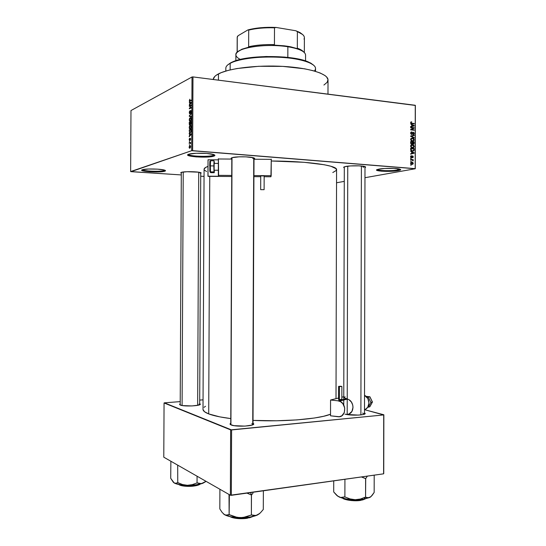 <?xml version="1.0" encoding="UTF-8"?>
<svg xmlns="http://www.w3.org/2000/svg" width="546" height="546" viewBox="0 0 546 546"><rect width="100%" height="100%" fill="white"/><g stroke="black" fill="none" stroke-linecap="round" stroke-linejoin="round"><path stroke-width="0.82" d="M377.279 169.526C377.716 170.796 392.001 171.103 397.727 169.97L398.232 170.632C390.54 172.147 371.846 171.11 377.504 169.451L384.52 168.496L393.857 168.414L400.047 169.199L400.675 169.772L399.467 170.366L392.629 171.232L381.538 171.191L376.76 170.277L376.924 169.69L378.883 169.117C383.865 168.093 396.717 168.086 399.795 169.117C401.365 169.629 400.839 170.134 398.232 170.632L397.727 169.97C392.001 171.103 377.716 170.796 377.279 169.526M188.472 154.334C188.431 156.258 208.299 157.118 213.076 155.419L213.718 156.176C207.371 158.367 181.688 156.415 188.773 154.218L196.246 153.269L206.804 153.46L214.025 154.675L214.899 155.446L213.718 156.176L206.279 157.084L196.041 156.9L188.786 155.733L187.742 154.962L189.1 154.122C193.393 152.737 209.323 152.996 213.568 154.511C215.295 155.098 215.342 155.651 213.718 156.176L213.076 155.419C208.299 157.118 188.431 156.258 188.472 154.334M142.424 169.724C142.977 171.185 160.62 171.853 164.162 170.564L164.735 171.219C160.012 172.877 136.991 171.383 142.41 169.731L148.56 169.014L157.76 169.164L164.455 170.086L165.499 170.673L164.735 171.219L158.606 171.901L149.645 171.765L142.936 170.871L141.769 170.291L142.615 169.669C146.007 168.537 161.323 168.871 164.646 170.147C165.752 170.529 165.779 170.884 164.735 171.219L164.162 170.564C160.62 171.853 142.977 171.185 142.424 169.724M230.767 424.515L231.811 157.787M231.176 424.965L230.078 423.805L230.726 423.259L230.037 424.126L230.385 424.556L233.968 425.655L244.97 426.112L252.191 425.034L253.631 424.201L253.016 423.191L253.658 423.737C255.501 426.085 236.09 427.163 231.176 424.965M180.207 404.927L181.306 172.365M180.316 405.071L179.6 404.32L180.18 403.876L179.743 404.757L182.548 405.596L191.994 405.944L198.614 405.132L200.123 404.497L199.686 403.63L200.259 404.06C201.761 405.869 184.077 406.784 180.316 405.071M181.299 173.225L181.443 172.324L187.053 171.717L198.403 172.174L201.174 172.877L200.737 173.526L200.628 172.632C197.775 171.546 184.384 171.328 181.443 172.324L180.699 172.802L181.299 173.225M231.804 158.92C230.767 158.483 230.903 158.06 232.227 157.651L239.073 156.832L246.014 156.859L253.194 157.719L254.62 158.354L254.252 159.002M344.314 167.799C343.386 167.458 343.468 167.11 344.54 166.755L350.464 165.929L358.981 165.847L364.885 166.585L365.636 167.124L364.987 167.588C365.916 167.226 365.84 166.878 364.762 166.544L364.762 166.544C361.827 165.554 349.822 165.527 345.495 166.51L343.864 167.049L344.314 167.799M164.162 170.004L164.162 170.564L164.162 170.004M213.076 154.375L213.076 155.419L213.076 154.375M189.51 140.636L189.353 138.643L189.523 140.172L190.063 138.336L190.609 138.677L190.452 140.063L190.254 138.643L189.503 140.588M189.544 132.664L189.216 129.996L191.196 129.197L190.984 131.893L190.336 132.671L189.544 132.664M189.633 113.793L190.397 111.002L190.977 110.483L191.209 112.456L190.704 113.261L191.073 111.534L190.65 111.05L189.912 113.739L189.305 113.145L189.476 111.35L189.947 110.742L189.633 113.793M397.734 168.728L397.727 169.97L397.734 168.728M199.959 172.447L199.952 172.952L199.959 172.447M363.138 166.209L363.138 167.253L363.138 166.209M327.975 94.13L328.016 79.969C328.276 73.997 309.794 67.95 283.538 66.428C257.323 64.858 228.965 68.277 218.475 73.881L218.448 80.16L218.475 73.881C215.056 75.689 213.322 77.559 213.274 79.498M204.095 169.11L205.63 167.438L207.999 166.394C205.392 167.329 204.081 168.284 204.081 169.253L203.003 409.323C202.989 410.892 204.893 412.421 208.709 413.916C213.541 415.765 220.884 417.321 230.746 418.577L219.772 416.864L208.709 413.916L209.76 176.365L208.709 413.916L204.538 411.745L203.01 409.52M253.023 420.406C284.22 421.969 319.055 419.007 330.528 414.23L323.573 416.291L314.428 418.011L296.99 419.901L276.624 420.775L253.023 420.406M336.008 398.655L336.575 169.717C337.687 165.479 307.869 161.118 271.389 161.002L303.992 162.292L324.242 164.742L330.951 166.271L336.152 168.755L336.343 170.427L332.794 172.529M192.636 150.655L415.178 168.639L415.26 105.269L192.984 76.911L192.636 150.655L191.666 150.703L192.015 76.979L130.979 110.551L130.637 171.56L191.666 150.703L131.026 171.662L181.292 174.932L130.637 171.56L130.979 110.551L192.015 76.979L192.984 76.911L192.015 76.979L191.666 150.703L415.281 168.755L415.363 105.446L192.984 76.911L192.636 150.655M411.131 161.486L410.619 161.043L411.131 161.486M411.964 159.944L410.626 159.828L410.626 159.418L413.213 159.644L412.796 160.012L413.117 160.906L411.964 159.944L413.213 160.053L413.213 159.644L410.626 159.418L410.626 159.828L411.964 159.944M411.131 158.715L410.626 158.265L411.131 158.715M411.418 157.698L410.64 157.043L410.824 155.958L411.418 155.733L410.954 156.641L411.356 157.289L412.223 155.931L413.063 156.183L413.056 157.521L412.523 157.739L412.892 156.757L412.517 156.299L411.418 157.698L412.428 156.333L412.892 156.845L412.523 157.739L413.261 156.866L412.523 155.89L411.356 157.289L410.954 156.702L411.418 155.733L410.899 155.897L410.585 156.641L411.418 157.698M411.698 152.081L410.633 151.208L414.189 152.764L414.189 153.194L410.633 154.156L410.633 153.733L411.698 153.481L411.698 152.081L411.698 153.481L410.633 153.733L410.633 154.156L414.189 153.194L414.189 152.764L410.633 151.208L411.698 152.081M410.599 146.116L411.158 145.004L412.53 144.745L413.848 145.407L414.23 146.662L413.029 147.836L411.022 147.215L410.599 146.116L411.138 147.324L412.414 147.85L413.704 147.57L414.243 146.471L412.373 144.724L411.158 145.004L412.373 144.724L411.179 144.99L410.599 146.116M410.606 139.462L411.049 138.452L412.387 138.09L413.732 138.643L414.25 139.933L413.035 141.202L411.145 140.677L410.606 139.462L411.145 140.677L412.421 141.209L413.725 140.929L414.25 139.837L412.387 138.09L411.131 138.384L412.387 138.09L411.145 138.377L410.606 139.462M410.626 122.597L410.879 121.99L411.739 121.847L411.063 122.522L411.254 123.096L414.223 123.519L414.223 123.922L411.036 123.416L410.626 122.597L411.814 123.649L414.223 123.922L414.223 123.519L411.309 123.13L411.042 122.666L411.739 121.847L410.879 121.99L410.626 122.597M411.732 124.816L410.674 123.922L414.223 125.553L414.223 125.976L410.667 126.87L410.667 126.447L411.732 126.215L411.732 124.816L411.732 126.215L410.667 126.447L410.667 126.87L414.223 125.976L414.223 125.553L410.674 123.922L411.732 124.816M413.513 128.051L410.667 127.737L410.667 127.334L414.223 127.723L414.216 128.16L411.37 129.545L414.216 129.859L414.216 130.262L410.667 129.873L410.667 129.443L413.513 128.051L410.667 129.443L410.667 129.873L414.216 130.262L414.216 129.859L411.37 129.545L414.216 128.16L414.223 127.723L410.667 127.334L410.667 127.737L413.513 128.051M411.643 134.487L410.626 133.374L411.37 131.941L411.861 132.316L411.042 132.999L411.452 134.036L412.032 133.934L412.94 132.214L414.196 132.965L413.95 134.302L413.199 134.534L413.841 133.251L413.179 132.576L412.346 134.214L411.643 134.487L412.489 133.961L412.926 132.658L413.841 133.401L413.199 134.534L413.875 134.364L414.257 133.436L413.288 132.18L411.636 134.084L411.029 133.197L411.82 131.907L411.042 132.098L410.612 133.115L411.643 134.487L412.21 134.35M414.209 138.008L410.653 136.37L410.653 135.974L414.209 135.149L414.209 135.565L411.07 136.186L414.209 137.585L414.209 138.008L414.209 137.585L411.07 136.186L414.209 135.565L414.209 135.149L410.653 135.974L410.653 136.37L414.209 138.008M411.691 144.199L410.783 143.618L410.647 141.612L414.202 141.967L413.964 144.007L413.199 144.226L412.564 143.734L411.691 144.199L412.564 143.734L413.861 144.096L414.202 141.967L410.647 141.612L410.647 142.861L411.691 144.199L412.319 144.055M412.435 151.146L410.865 150.368L410.64 148.259L414.196 148.594L414.005 150.614L412.435 151.146L414.127 150.362L414.196 148.594L410.64 148.259L410.64 149.447L412.435 151.146M411.937 164.387L410.66 163.616L410.647 162.742L411.247 162.189L412.489 162.258L413.22 163.09L412.981 164.087L411.937 164.387L412.837 164.209L413.254 163.377L411.916 162.135L410.988 162.312L410.572 163.145L411.937 164.387M411.124 165.308L410.619 164.858L411.124 165.308M200.723 176.194L204.047 176.406L200.723 176.194M189.421 145.079L189.428 144.608L189.421 145.079M189.899 143.045L189.148 143.311L189.155 142.847L190.595 142.322L190.534 143.81L189.899 143.045L190.534 143.81L190.479 142.963L189.155 142.847L189.148 143.311L189.899 143.045M189.442 141.878L189.442 141.414L189.442 141.878M189.783 134.057L189.196 133.395L191.175 134.036L191.175 134.534L189.182 136.787L189.783 134.057L189.182 136.787L191.175 134.534L191.175 134.036L189.196 133.395L189.196 133.886L191.175 134.063L189.783 134.057M189.203 127.546L189.844 125.587L190.875 125.416L191.236 126.829L190.69 128.556L189.66 128.911L189.203 127.546L189.496 128.76L190.206 128.931L191.236 126.713L190.861 125.403L190.199 125.341L189.517 126.078L189.203 127.546M189.237 119.895L189.708 118.141L190.909 117.731L191.271 119.13L190.725 120.871L189.694 121.246L189.237 119.895L189.53 121.096L190.24 121.26L191.271 119.014L190.902 117.724L190.233 117.663L189.551 118.421L189.237 119.895M189.325 100.478L189.947 99.167L189.674 100.805L191.332 100.095L191.332 100.56L189.551 101.263L189.325 100.478L189.51 101.228L191.332 100.56L191.332 100.095L189.66 100.792L189.947 99.167L189.325 100.478M189.933 102.593L189.346 102.477L189.346 101.986L191.325 102.45L191.318 102.948L189.332 105.378L189.933 102.593L189.332 105.378L191.318 102.948L191.325 102.45L189.346 101.986L189.346 102.477L191.325 102.696L189.933 102.593M190.909 105.631L189.325 106.374L189.325 105.91L191.312 104.975L189.708 108.19L191.298 107.453L191.298 107.917L189.312 108.838L190.909 105.631L189.312 108.838L191.298 107.917L191.298 107.453L189.708 108.19L191.312 104.975L189.325 105.91L189.325 106.374L190.909 105.631M191.257 116.905L189.278 116.312L189.278 115.854L191.271 113.588L189.51 115.957L191.257 116.414L191.257 116.905L191.257 116.414L189.51 115.957L191.271 113.588L189.278 115.854L189.278 116.312L191.257 116.516L189.278 116.312L191.257 116.905M189.817 124.966L189.291 124.488L189.25 122.345L191.236 121.499L191.093 123.956L190.663 124.474L190.308 124.126L189.817 124.966L190.308 124.126L190.718 124.454L191.236 121.499L189.25 122.345L189.817 124.966M189.858 148.184L189.257 147.966L189.128 146.826L190.11 145.55L190.581 146.308L190.342 147.754L189.858 148.184L190.602 146.621L190.322 145.645L189.858 145.591L189.107 147.154L189.38 148.13L189.858 148.184M336.548 182.767L344.28 181.388L336.548 182.767M364.967 177.709L415.281 168.755L415.26 105.269L415.281 168.755L364.967 177.709M203.044 399.836L199.706 400.095L203.044 399.836M180.194 401.61L164.414 402.839L180.194 401.61M163.786 457.193L230.364 495.229L230.63 429.879L164.059 402.968L163.786 457.193L164.059 402.968L164.414 402.839L231.6 429.941L231.333 495.318L383.606 473.826L383.708 414.933L230.63 429.879L230.364 495.229L163.786 457.193M383.749 473.6L383.852 414.776L364.496 409.684L383.708 414.933L231.6 429.941L231.333 495.318L230.364 495.229L383.606 473.826L383.852 414.776L383.749 473.6M346.294 414.434L358.449 415.103L363.39 414.489L364.967 413.827L364.489 412.844L365.097 413.342C366.612 415.233 350.518 415.868 344.915 414.114M205.514 406.279L204.067 407.33M362.626 413.063L364.448 413.977M198.901 404.19L199.652 404.682M251.802 423.689L252.969 424.447M231.791 158.92L231.129 158.265L232.262 157.637C235.974 156.422 249.966 156.545 253.59 157.828C254.907 158.258 255.043 158.688 254.006 159.104M206.565 171.567L204.293 169.942M213.295 79.177L214.755 76.481L216.332 75.164L221.171 72.652L228.119 70.407L236.957 68.537L258.77 66.291L282.773 66.38L304.538 68.796L313.336 70.734L320.249 73.028L325.034 75.58L326.59 76.911L327.996 79.614L327.177 82.289L323.928 85.033M253.979 157.965L252.798 158.558L253.979 157.965L253.01 424.638M364.94 166.598L363.138 167.253M200.662 172.645L199.952 172.952M400.02 169.185L397.727 169.97L400.02 169.185M214.189 154.743L213.076 155.419L214.189 154.743M164.837 170.209L164.162 170.564L164.837 170.209M189.749 100.826L190.595 100.914M190.752 100.846L189.967 100.757L190.752 100.846M189.694 104.934L189.332 104.893L189.694 104.934M190.165 102.641L191.325 102.86L190.479 103.972L190.165 102.641L191.325 102.771L190.165 102.641L190.158 103.938L191.114 102.832L190.165 102.641M190.131 105.999L189.325 105.91L190.131 105.999M190.52 108.279L189.708 108.19L190.52 108.279M190.192 108.429L189.319 108.34L190.192 108.429M189.947 110.742L189.271 112.585L189.837 113.78L190.417 112.005L189.667 113.295L189.947 110.742M190.179 113.35L189.837 113.315L190.179 113.35M190.766 110.497L190.213 111.985L190.923 110.988L190.704 113.261L191.305 111.582L190.766 110.497M191.066 112.845L190.684 112.804L191.066 112.845M190.916 117.731L190.233 117.663L190.916 117.731M190.383 121.185L189.53 121.096L190.383 121.185M190.226 118.134L190.772 118.161L191.271 119.144L190.991 120.427L190.247 120.789L190.752 120.837L189.742 120.748L189.469 119.792L190.226 118.134L189.51 120.263L190.117 120.83L190.888 120.024L190.964 118.496L190.226 118.134M190.138 122.434L189.25 122.345L190.138 122.434M190.984 124.188L190.308 124.126L190.984 124.188M190.404 122.318L191.23 122.092L190.69 124.003L191.059 124.038L190.527 123.983L190.404 122.318L190.404 123.567L190.895 123.771L190.998 122.072L190.404 122.318M189.476 122.714L190.404 122.441L189.817 124.502L190.192 124.536L189.496 124.174L189.476 122.714L189.476 123.942L189.721 124.515L190.09 124.113L190.172 122.42L189.476 122.714M190.383 128.842L189.496 128.76L190.383 128.842M190.192 125.805L190.731 125.846L191.236 126.836L190.957 128.112L190.213 128.467L190.725 128.515L189.708 128.419L189.428 127.45L190.192 125.805L189.476 127.921L190.083 128.508L190.902 127.552L190.882 126.071L190.192 125.805M189.216 129.996L189.523 132.651L190.199 132.733L191.155 131.265L191.196 129.197L189.216 129.996L190.151 130.084L189.216 129.996M189.442 130.371L191.196 129.784L191.148 131.293L190.206 132.262L190.738 132.316L189.646 132.221L189.442 130.371L189.496 131.92L190.145 132.289L190.861 131.504L190.964 129.764L189.442 130.371M189.578 136.336L189.182 136.302L189.578 136.336M190.138 135.701L189.776 135.667L190.138 135.701M190.015 134.118L191.175 134.384L190.588 134.33L191.175 134.418L190.363 135.456L190.015 134.118L191.175 134.227L190.015 134.118L190.008 135.422L190.964 134.398L190.015 134.118M189.612 138.356L189.141 139.667L189.599 140.622L190.254 138.643L190.22 140.322L190.636 139.087L190.226 138.186L189.462 140.151L189.612 138.356M189.919 140.199L189.564 140.165L189.919 140.199M190.595 142.322L189.155 142.847L190.479 142.963L190.595 142.322M190.554 143.052L190.192 143.025L190.554 143.052M189.858 146.055L190.595 146.703L189.851 147.72L190.336 147.761L189.496 147.679L189.312 147.092L189.858 146.055L189.346 147.4L189.762 147.748L190.336 147.127L189.858 146.055M410.763 122.106L411.739 121.847L410.763 122.106M410.64 122.768L411.042 122.666L410.64 122.768M410.845 123.253L411.309 123.13L410.845 123.253M411.056 123.43L411.786 123.239L411.056 123.43M413.138 123.799L414.223 123.519L413.138 123.799M413.67 125.696L414.223 125.553L413.67 125.696M410.667 126.481L411.732 126.215L410.667 126.481M411.711 126.263L413.854 125.751L412.148 126.126L412.148 125L413.854 125.751L411.984 126.208M411.527 126.303L413.124 125.901L411.527 126.303M412.148 126.126L413.854 125.751L412.148 125L412.148 126.126M413.097 128.003L414.223 127.723L413.097 128.003M412.619 128.487L414.216 128.16L410.667 129.511L412.619 128.487M410.667 129.723L411.37 129.545L410.667 129.723M413.083 130.139L414.216 129.859L413.083 130.139M410.619 133.299L411.029 133.197L410.619 133.299M411.049 134.22L411.636 134.084L411.049 134.22M413.841 133.531L414.257 133.436L413.841 133.531M412.25 133.388L412.674 133.285L412.25 133.388M411.131 134.289L412.489 133.961L411.131 134.289M410.653 135.981L414.209 135.149L412.612 135.893L412.612 135.524L410.653 135.981M410.653 136.288L411.07 136.186L410.653 136.288M411.063 136.555L411.636 136.425L411.063 136.555M413.595 137.728L414.209 137.585L413.595 137.728M411.008 138.486L411.52 138.623L411.008 138.486M413.827 139.933L413.24 140.718L411.616 140.991L412.435 140.807L410.612 139.599L412.38 138.493L413.834 139.803L413.322 138.8L412.264 138.479L411.097 139.1L411.322 140.302L412.844 140.807L413.827 139.96M412.312 142.294L413.786 142.329L413.588 143.755L412.715 143.953L413.247 143.83L412.23 143.523L412.756 143.407L412.312 143.072L412.728 142.219L412.312 142.315M412.96 142.247L414.202 141.967L412.96 142.247M413.779 143.311L414.202 143.223L413.779 143.311M411.186 144.035L412.564 143.734L411.186 144.035M411.063 142.056L412.312 142.178L412.08 143.7L411.042 143.939L411.691 143.796L410.708 143.427L411.111 143.339L410.647 143.004L411.063 142.916L411.063 142.056L410.647 142.151L411.063 142.056L411.199 143.53L411.957 143.769L412.291 143.311L412.312 142.178L411.063 142.056M413.786 143.032L413.786 142.329L412.728 142.219L412.947 143.721L413.609 143.741L413.786 143.032M411.022 145.113L411.541 145.256L411.022 145.113M413.82 146.56L414.243 146.471L413.82 146.56M412.373 145.134L413.827 146.43L413.424 147.249L411.588 147.632L412.428 147.447L410.599 146.239L412.373 145.134L411.486 145.284L411.015 146.226L411.507 147.133L412.837 147.447L413.779 146.751L413.52 145.618L412.373 145.134M411.397 145.345L410.735 145.482M412.885 148.874L414.196 148.594L412.885 148.874M413.772 149.816L414.189 149.727L413.458 150.553L411.561 150.928L412.442 150.737L411.07 150.6L411.575 150.498L411.056 149.433L410.64 149.522L411.056 148.703L413.779 148.962L413.779 149.679L413.779 148.962L410.64 148.792L411.056 148.703L411.336 150.327L412.332 150.73L413.465 150.546L413.772 149.822M413.54 150.484L414.127 150.362L413.54 150.484M411.698 150.983L412.53 150.744M413.568 152.894L414.189 152.764L413.568 152.894M412.592 153.262L414.189 153.194L410.633 154.054L412.592 153.262M412.114 152.252L413.82 152.976L411.698 153.467L412.114 153.378L412.114 152.252L411.698 152.341L412.114 152.252L412.114 153.378L413.82 152.976L412.114 152.252M411.24 156.183L410.619 156.306M410.585 156.777L410.954 156.702L410.585 156.777M410.824 157.391L411.356 157.289L410.824 157.391M412.175 155.958L412.523 155.89L412.175 155.958M412.885 156.941L413.261 156.866L412.885 156.941M411.841 156.456L412.428 156.333L411.841 156.443M411.82 156.518L412.367 156.409L411.82 156.518M411.691 156.961L412.216 156.859L411.691 156.961M410.626 158.408L411.138 158.306L410.626 158.408M411.773 159.923L413.213 159.644L411.773 159.923M413.254 160.538L412.51 160.067L412.749 160.763L413.254 160.538M410.619 161.179L411.131 161.084L410.619 161.179M410.995 162.312L411.916 162.135L410.995 162.312M412.878 163.445L413.254 163.377L412.878 163.445M411.916 162.537L412.885 163.329L412.612 163.855L411.097 164.134L411.916 163.984L410.578 163.261L411.445 162.565L410.967 162.995L411.165 163.698L412.783 163.691L412.721 162.892L411.916 162.537M410.619 164.994L411.124 164.899L410.619 164.994M315.52 71.355L315.527 68.482C315.704 63.507 301.255 58.552 280.972 57.282C260.722 55.979 238.657 58.702 230.173 63.316L230.146 69.902L230.173 63.316L230.753 62.756L227.696 64.94M227.771 64.865L230.173 63.316C227.293 64.865 225.853 66.482 225.832 68.168L225.826 71.048M230.753 62.756L238.268 59.958L245.065 58.463L252.975 57.35L266.209 56.504L284.309 57.057L296.471 58.661L306.108 61.097L310.701 63.063L313.691 65.24L308.429 61.985C293.318 54.887 248.143 54.73 232.978 61.718L230.753 62.756M230.173 63.316L232.432 62.264C247.788 55.187 293.666 55.351 308.975 62.531C315.151 65.254 316.953 68.086 314.387 71.028M370.925 496.683L369.908 497.406L372.065 495.475L374.167 492.437L374.201 475.15L374.167 492.437L371.007 496.601L368.823 497.829L365.567 497.188L365.711 478.583L361.397 476.958L365.608 478.637L365.567 497.188L360.428 499.03L355.221 499.713L363.97 499.146L365.479 497.188L363.97 499.146L369.908 497.406L367.751 497.891L365.322 497.181L360.428 499.03L355.221 499.713L350.047 498.914L344.888 496.935L344.929 479.279L344.888 496.935L340.649 497.488L337.81 496.205L333.708 491.953L333.736 480.862L333.708 491.953L336.438 495.051L339.23 497.037L346.116 498.928L355.221 499.713L363.97 499.146L370.741 496.846M360.933 500.068C358.149 500.73 347.863 500.791 343.065 498.307C347.734 500.293 353.685 500.88 360.933 500.068L360.933 499.508L360.933 500.068L364.783 499.01L360.933 500.068M342.731 498.218C346.464 500.955 357.964 501.105 360.708 500.361C354.197 501.61 343.646 499.713 342.704 498.211M365.711 478.583L367.39 476.112L365.711 478.583M336.821 495.406L339.23 497.037C343.093 498.662 348.423 499.556 355.221 499.713L350.047 498.914L344.751 496.874L340.649 497.488L337.244 495.836M358.626 500.607L351.631 500.586L347.27 499.952M345.447 499.474L342.861 498.314M365.062 498.989L362.517 500M365.151 498.942L360.845 500.341L365.117 498.948M347.754 166.161L347.188 414.591L347.754 166.161M361.404 166.011L360.886 414.905M232.009 157.719L230.924 424.856L232.009 157.719M253.747 157.876L252.743 424.822M182.091 405.521L183.224 171.997L182.091 405.521M198.724 172.222L197.659 405.344M249.365 46.983L241.844 49.236L237.558 51.918L241.823 49.242L249.365 46.983L248.642 46.738L249.365 46.983M274.433 44.622C264.673 44.356 256.074 45.059 248.642 46.738C256.074 45.059 264.673 44.356 274.433 44.622L274.488 27.819L276.099 27.443L295.823 30.753L297.379 31.654L297.331 48.198L298.717 49.051L287.551 46.273L272.993 45.045L274.433 44.622L274.488 27.819C264.728 27.532 256.135 28.29 248.703 30.098L248.642 46.738L248.703 30.098C256.135 28.29 264.728 27.532 274.488 27.819L276.099 27.443L295.823 30.753L300.041 32.596L302.559 34.48L295.823 30.753L297.379 31.654L297.331 48.198L298.717 49.051L290.759 46.84L287.551 46.273L287.865 46.758L287.551 46.273L284.125 45.803L272.993 45.045L274.433 44.622M240.336 59.439C234.132 56.218 234.452 52.996 241.305 49.768C250.437 45.68 272.358 44.212 287.865 46.758C265.656 42.977 234.575 48.068 235.879 54.798L235.852 60.674M287.831 57.398L287.865 46.758L287.831 57.398M305.562 60.92L305.583 55.037C305.228 51.488 299.324 48.731 287.865 46.758C292.97 47.563 297.079 48.635 300.191 49.973L299.119 48.901L297.331 48.198C300.416 49.311 302.491 50.532 303.569 51.863L299.119 48.901M247.898 29.934L260.913 27.71L276.099 27.443C265.267 26.979 255.862 27.812 247.898 29.934L238.036 35.756L247.898 29.934M237.264 36.828L237.203 52.232L237.264 36.828L238.036 35.756L237.196 37.449L237.135 52.3M304.34 52.532L304.388 37.681C304.347 35.483 302.006 33.47 297.379 31.654L298.703 32.194C303.419 34.35 305.194 36.657 304.02 39.114M253.023 493.113L251.61 494.867L253.023 493.113M251.399 494.901L250.573 492.601L251.46 494.929L251.385 514.994L243.093 517.54L237.435 517.478L229.395 514.707L226.754 515.288L224.406 514.605L222.085 512.353L219.82 508.906L219.901 489.339L219.82 508.906L222.085 512.353L224.406 514.605L230.808 516.809L240.24 517.717L250.027 517.055L257.398 515.028L254.409 515.649L251.385 514.994L251.399 494.901M252.395 516.618L247.263 518.25L252.395 516.618M253.03 516.475L249.413 517.826M247.454 517.396L247.454 517.936L247.454 517.396M229.013 494.458L229.129 514.707L229.375 494.662L229.013 494.458M246.929 493.113L251.194 494.929L246.929 493.113M259.739 513.445L255.897 515.533L251.535 514.926L245.85 516.987L240.24 517.717C247.556 517.724 253.276 516.83 257.398 515.028L260.387 512.837L263.295 509.459L263.363 490.793L263.295 509.459L260.387 512.837L257.398 515.028L259.514 513.677M223.505 513.916L224.406 514.605C227.682 516.496 232.965 517.533 240.24 517.717L234.671 516.85L229.013 514.632L225.587 515.144L223.423 513.841M230.617 516.769C235.155 518.407 240.766 518.796 247.454 517.936C242.847 518.905 237.237 518.516 230.617 516.769M244.874 518.543L239.796 518.68L232.937 517.772M231.224 517.219L230.016 516.639C234.418 519.13 244.076 518.918 247.263 518.25C239.899 519.144 234.138 518.604 229.982 516.632M200.15 484.063L193.926 486.029L200.15 484.063M194.001 486.022L200.334 484.022C199.31 484.903 197.188 485.571 193.994 486.022M194.069 485.025L194.069 485.749L194.069 485.025M170.884 461.247L170.707 478.31L170.884 461.247M177.689 465.137L177.75 482.698L175.962 483.374L174.181 482.944L170.707 478.31L173.287 482.2L175.116 483.428L181.17 484.889L187.38 485.298L182.562 484.555L177.75 482.698L177.689 465.137M197.072 476.208L197.045 482.923L192.247 484.657L187.38 485.298L196.014 484.807L202.825 483.278L199.945 483.654L197.045 482.923L197.072 476.208M205.794 481.449L201.372 483.64L197.181 482.876L192.247 484.657L187.38 485.298C193.734 485.312 198.88 484.636 202.825 483.278L205.583 481.708M173.553 482.459L174.181 482.944C176.692 484.377 181.095 485.162 187.38 485.298L182.562 484.555L177.982 482.705L175.075 483.326L173.553 482.459M178.958 484.534C182.371 486.029 187.408 486.431 194.069 485.749C189.339 486.547 184.302 486.145 178.958 484.534M199.986 484.288L195.877 485.708M191.789 486.247L187.353 486.35L181.545 485.667M180.153 485.244L179.129 484.759M178.774 484.5C181.449 486.643 190.936 486.595 193.919 486.029C186.609 486.711 181.552 486.199 178.747 484.493M214.168 163.391L214.121 170.222L218.079 170.25L214.155 170.222M260.722 175.908L260.674 189.653L264.114 189.674L264.162 175.935L260.722 175.908L260.674 189.66L260.722 175.908L264.162 175.935M264.162 175.928L264.114 189.674L260.674 189.653M218.414 158.79L218.625 176.256L218.339 175.348L231.736 175.437L218.339 175.348L218.352 158.715M231.743 174.188L231.804 159.186L231.743 174.188M253.945 175.58L271.171 175.696L270.925 176.768L264.162 176.72L270.925 176.768L271.273 159.098L271.171 175.696L253.945 175.58M260.715 176.699L253.938 176.651L260.715 176.699M231.729 176.508L208.026 176.351L218.625 176.256L207.958 176.187L208.033 159.78L218.209 159.848L208.033 159.78L208.026 176.351L231.729 176.508M254.006 159.316L253.945 174.392L254.006 159.316M209.855 161.466L210.538 160.763L210.094 165.895L210.224 171.826L210.79 172.672L210.142 172.215L210.79 172.672L214.25 172.7L210.79 172.672L210.49 171.874L213.971 171.894L213.855 165.916L213.971 171.894L210.49 171.874L210.36 165.888L213.855 165.916L210.36 165.888L210.538 160.763L214.018 160.783L213.855 165.916L214.018 160.783L210.538 160.763L209.903 161.22L209.814 171.226M214.298 161.671L214.325 163.309L214.298 161.671M214.25 172.7L214.325 170.222L214.25 172.7M214.121 163.281L214.148 170.243M341.878 386.452L338.595 386.404L341.059 386.24L338.609 386.37L339.414 386.616L339.38 399.754L338.568 399.515L341.851 399.57L341.878 386.459L339.414 386.616L339.38 399.754L341.851 399.57M364.496 409.589L365.97 408.92L367.833 407.029L368.973 402.934L367.847 398.587L364.523 395.318C370.331 397.891 370.311 408.265 364.496 409.589M343.768 397.549L346.444 398.662L337.967 400.812L330.562 400.006L338.568 398.02L330.562 400.006L330.521 415.806L339.271 416.721L341.762 415.834L344.328 412.558L344.731 407.978L342.84 403.678L340.602 401.699L337.967 400.812L339.387 401.133C347.297 403.487 345.918 418.12 337.926 416.714L330.521 415.806L330.562 400.006L337.967 400.812L346.444 398.662L343.768 397.543L345.133 396.785M341.857 397.201L343.768 396.73L341.857 397.201M341.844 399.556L341.032 399.338M339.209 399.324L338.581 399.481M348.996 413.991L351.917 411.438L353.016 407.316L352.743 405.071L351.351 401.993L349.03 399.74L346.444 398.662L349.03 399.74C354.245 402.716 354.224 412.189 348.996 413.991L347.645 414.346L348.996 413.991M346.41 414.291L347.645 414.346M369.881 406.709L372.447 402.013L369.901 396.765L366.066 396.362L369.813 396.751L368.325 397.14L370.898 402.457L368.325 397.14L369.813 396.751L372.386 402.047L370.898 402.457L372.386 402.047L369.792 406.797L368.304 407.214L370.898 402.457L368.304 407.214L369.908 406.586M367.751 407.152L368.304 407.214L367.751 407.152M368.325 397.14L366.687 396.969L368.325 397.14M369.895 406.681L372.433 402.027L369.915 396.956M230.719 424.467L230.078 423.805M180.18 404.893L179.6 404.32M199.686 404.647L200.259 404.06M253.01 424.399L253.658 423.737M364.489 413.943L365.097 413.342M189.51 101.228L189.858 101.269M189.612 121.185L190.254 121.253M190.772 118.161L191.168 118.202M190.226 120.796L190.745 120.85M189.482 124.911L189.851 124.945M189.585 128.856L190.24 128.917M190.731 125.846L191.134 125.88M190.213 128.467L190.725 128.515M189.523 132.651L190.24 132.712M189.38 148.13L189.899 148.171M190.213 146.096L190.554 146.123M411.179 122.352L410.633 122.495M411.343 132.453L410.688 132.61M413.875 134.364L413.199 134.528M412.926 132.658L412.421 132.78M413.725 140.929L412.469 141.216M411.425 138.691L410.735 138.848M413.861 144.096L413.24 144.233M413.254 143.83L412.721 143.953M413.704 147.57L412.407 147.85M413.752 150.88L412.476 151.146M411.152 156.231L410.612 156.34M412.953 157.617L412.517 157.698M411.868 157.596L411.391 157.692M412.837 164.209L411.896 164.387M411.93 163.984L411.097 164.141M411.213 162.667L410.633 162.776M232.432 62.264L232.978 61.718M308.975 62.531L308.429 61.985M364.489 414.127L364.994 166.619M343.755 405.077L344.314 166.83M199.679 404.77L200.737 172.672M241.844 49.236L241.305 49.768M298.703 32.194L298.177 31.668M218.086 163.418L214.093 163.391M231.804 159.077L218.284 158.982M271.314 159.357L254.006 159.234M209.93 171.601L210.094 172.017M209.855 161.452L209.698 165.984M339.387 401.133L347.659 399.03M338.568 399.515L338.595 386.404"/></g></svg>
